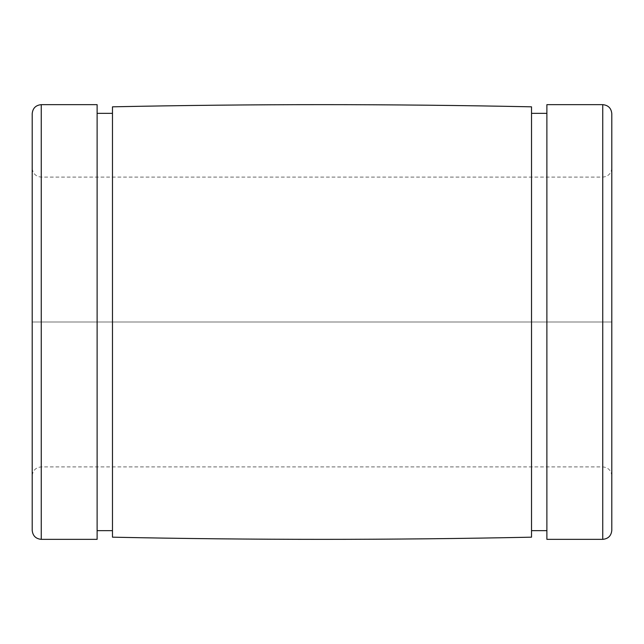 <?xml version="1.0" encoding="UTF-8"?>
<svg xmlns="http://www.w3.org/2000/svg" width="644" height="644" viewBox="0 0 644 644"><rect width="100%" height="100%" fill="white"/><g stroke="black" fill="none" stroke-linecap="round" stroke-linejoin="round"><path stroke-width="0.48" stroke-dasharray="3.22 2.42" d="M32.2 530.294L32.2 168.044L32.2 322L41.256 322L41.256 177.1L41.256 466.9L41.256 322L32.2 322L32.2 113.706M112.475 537.177L112.475 322L41.256 322L41.256 539.35L41.256 177.1L41.256 322L602.744 322L602.744 177.1L602.744 466.9L602.744 322L41.256 322L41.256 104.65L41.256 322L97.115 322L97.115 113.344L97.115 530.656L97.115 322L112.475 322L112.475 106.823M611.8 113.706L611.8 322L602.744 322L602.744 539.35L602.744 322L611.8 322L611.8 168.044L611.8 475.956L611.8 322L602.744 322L602.744 466.9L602.744 177.1L602.744 322L611.8 322L611.8 472.092L611.8 171.908L611.8 530.294M546.885 539.35L546.885 322L602.744 322L602.744 104.65L602.744 322L546.885 322L546.885 104.65M546.885 177.1L546.885 530.656M531.525 466.9L531.525 113.344L531.525 530.656L531.525 322L546.885 322L531.525 322L531.525 113.344M531.525 106.823L531.525 322L112.475 322L531.525 322L531.525 525.424L531.525 118.577L531.525 537.177M112.475 177.1L112.475 530.656M97.115 466.9L97.115 113.344M97.115 104.65L97.115 539.35M32.2 322L41.256 322L32.2 322M611.8 168.044C611.261 173.542 608.242 176.561 602.744 177.1L41.256 177.1C35.758 176.561 32.739 173.542 32.2 168.044M611.8 475.956C611.261 470.458 608.242 467.439 602.744 466.9L41.256 466.9C35.758 467.439 32.739 470.458 32.2 475.956"/><path stroke-width="0.97" d="M32.2 322L32.2 525.069L32.2 322M611.8 322L611.8 118.931L611.8 322M602.744 104.65L602.744 539.35L602.744 104.65C608.242 105.189 611.261 108.208 611.8 113.706L611.8 530.294C611.261 535.792 608.242 538.811 602.744 539.35L546.885 539.35L546.885 104.65L602.744 104.65M531.525 530.656L546.885 530.656L546.885 539.302L546.885 177.1M546.885 113.344L531.525 113.344L531.525 107.145L531.525 466.9M112.475 106.823L112.475 537.177C252.158 540.075 391.842 540.075 531.525 537.177L531.525 106.823C391.842 103.925 252.158 103.925 112.475 106.823M97.115 530.656L112.475 530.656L112.475 536.855L112.475 177.1M112.475 113.344L97.115 113.344L97.115 104.698L97.115 466.9M41.256 104.65L41.256 539.35L41.256 104.65L97.115 104.65L97.115 539.35L41.256 539.35C35.758 538.811 32.739 535.792 32.2 530.294L32.2 113.706C32.739 108.208 35.758 105.189 41.256 104.65"/></g></svg>
